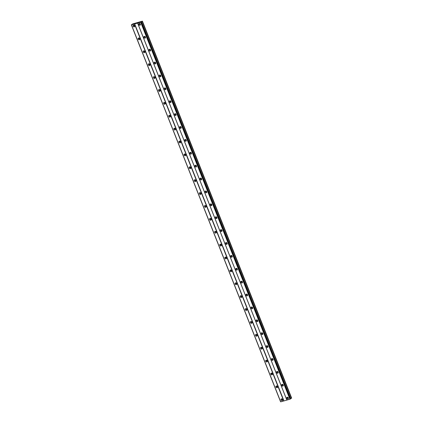 <?xml version="1.0" encoding="UTF-8"?>
<svg xmlns="http://www.w3.org/2000/svg" width="423" height="423" viewBox="0 0 423 423"><rect width="100%" height="100%" fill="white"/><g stroke="black" fill="none" stroke-linecap="round" stroke-linejoin="round"><path stroke-width="0.63" d="M288.407 398.186A0.613 0.513 54.4 0 1 287.756 397.276M140.436 24.455A0.613 0.513 54.4 0 1 139.786 23.545M145.538 37.34A0.613 0.513 54.4 0 1 144.888 36.431M150.641 50.226A0.613 0.513 54.4 0 1 149.991 49.317M155.743 63.117A0.613 0.513 54.4 0 1 155.093 62.207M160.846 76.003A0.613 0.513 54.4 0 1 160.195 75.093M165.948 88.888A0.613 0.513 54.4 0 1 165.298 87.979M171.051 101.779A0.613 0.513 54.4 0 1 170.4 100.87M176.153 114.665A0.613 0.513 54.4 0 1 175.503 113.755M181.256 127.55A0.613 0.513 54.4 0 1 180.605 126.641M186.358 140.436A0.613 0.513 54.4 0 1 185.708 139.532M191.46 153.327A0.613 0.513 54.4 0 1 190.81 152.417M196.563 166.213A0.613 0.513 54.4 0 1 195.912 165.303M201.665 179.098A0.613 0.513 54.4 0 1 201.015 178.194M206.768 191.989A0.613 0.513 54.4 0 1 206.117 191.08M211.87 204.875A0.613 0.513 54.4 0 1 211.22 203.965M216.973 217.76A0.613 0.513 54.4 0 1 216.322 216.851M222.075 230.651A0.613 0.513 54.4 0 1 221.425 229.742M227.177 243.537A0.613 0.513 54.4 0 1 226.527 242.628M232.28 256.423A0.613 0.513 54.4 0 1 231.63 255.513M237.382 269.314A0.613 0.513 54.4 0 1 236.732 268.404M242.485 282.199A0.613 0.513 54.4 0 1 241.834 281.29M247.587 295.085A0.613 0.513 54.4 0 1 246.937 294.175M252.69 307.976A0.613 0.513 54.4 0 1 252.039 307.066M257.792 320.861A0.613 0.513 54.4 0 1 257.142 319.952M262.894 333.747A0.613 0.513 54.4 0 1 262.244 332.838M267.997 346.633A0.613 0.513 54.4 0 1 267.347 345.728M273.099 359.524A0.613 0.513 54.4 0 1 272.449 358.614M278.202 372.409A0.613 0.513 54.4 0 1 277.551 371.5M283.304 385.295A0.613 0.513 54.4 0 1 282.654 384.385M286.762 398.339A0.968 0.804 -125.6 0 0 288.338 397.89A0.968 0.804 -125.6 0 0 286.762 398.339M287.429 397.197A0.968 0.804 -125.6 0 0 288.375 398.519M138.792 24.608A0.968 0.804 -125.6 0 0 140.367 24.159A0.968 0.804 -125.6 0 0 138.792 24.608M139.458 23.466A0.968 0.804 -125.6 0 0 140.404 24.788M143.894 37.494A0.968 0.804 -125.6 0 0 145.47 37.044A0.968 0.804 -125.6 0 0 143.894 37.494M144.56 36.357A0.968 0.804 -125.6 0 0 145.507 37.679M148.996 50.379A0.968 0.804 -125.6 0 0 150.572 49.93A0.968 0.804 -125.6 0 0 148.996 50.379M149.663 49.242A0.968 0.804 -125.6 0 0 150.609 50.564M154.099 63.27A0.968 0.804 -125.6 0 0 155.675 62.821A0.968 0.804 -125.6 0 0 154.099 63.27M154.765 62.128A0.968 0.804 -125.6 0 0 155.712 63.45M159.201 76.156A0.968 0.804 -125.6 0 0 160.777 75.706A0.968 0.804 -125.6 0 0 159.201 76.156M159.868 75.019A0.968 0.804 -125.6 0 0 160.814 76.336M164.304 89.042A0.968 0.804 -125.6 0 0 165.879 88.592A0.968 0.804 -125.6 0 0 164.304 89.042M164.97 87.905A0.968 0.804 -125.6 0 0 165.916 89.227M169.406 101.932A0.968 0.804 -125.6 0 0 170.982 101.478A0.968 0.804 -125.6 0 0 169.406 101.932M170.072 100.79A0.968 0.804 -125.6 0 0 171.019 102.112M174.509 114.818A0.968 0.804 -125.6 0 0 176.084 114.369A0.968 0.804 -125.6 0 0 174.509 114.818M175.175 113.681A0.968 0.804 -125.6 0 0 176.121 114.998M179.611 127.704A0.968 0.804 -125.6 0 0 181.187 127.254A0.968 0.804 -125.6 0 0 179.611 127.704M180.277 126.567A0.968 0.804 -125.6 0 0 181.224 127.889M184.714 140.589A0.968 0.804 -125.6 0 0 186.289 140.14A0.968 0.804 -125.6 0 0 184.714 140.589M185.38 139.453A0.968 0.804 -125.6 0 0 186.326 140.774M189.816 153.48A0.968 0.804 -125.6 0 0 191.392 153.031A0.968 0.804 -125.6 0 0 189.816 153.48M190.482 152.338A0.968 0.804 -125.6 0 0 191.429 153.66M194.918 166.366A0.968 0.804 -125.6 0 0 196.494 165.916A0.968 0.804 -125.6 0 0 194.918 166.366M195.585 165.229A0.968 0.804 -125.6 0 0 196.531 166.551M200.021 179.252A0.968 0.804 -125.6 0 0 201.597 178.802A0.968 0.804 -125.6 0 0 200.021 179.252M200.687 178.115A0.968 0.804 -125.6 0 0 201.634 179.437M205.123 192.142A0.968 0.804 -125.6 0 0 206.699 191.693A0.968 0.804 -125.6 0 0 205.123 192.142M205.79 191A0.968 0.804 -125.6 0 0 206.736 192.322M210.226 205.028A0.968 0.804 -125.6 0 0 211.801 204.579A0.968 0.804 -125.6 0 0 210.226 205.028M210.892 203.891A0.968 0.804 -125.6 0 0 211.838 205.213M215.328 217.914A0.968 0.804 -125.6 0 0 216.904 217.464A0.968 0.804 -125.6 0 0 215.328 217.914M215.994 216.777A0.968 0.804 -125.6 0 0 216.941 218.099M220.431 230.805A0.968 0.804 -125.6 0 0 222.006 230.355A0.968 0.804 -125.6 0 0 220.431 230.805M221.097 229.663A0.968 0.804 -125.6 0 0 222.043 230.984M225.533 243.69A0.968 0.804 -125.6 0 0 227.109 243.241A0.968 0.804 -125.6 0 0 225.533 243.69M226.199 242.553A0.968 0.804 -125.6 0 0 227.146 243.87M230.635 256.576A0.968 0.804 -125.6 0 0 232.211 256.127A0.968 0.804 -125.6 0 0 230.635 256.576M231.302 255.439A0.968 0.804 -125.6 0 0 232.248 256.761M235.738 269.467A0.968 0.804 -125.6 0 0 237.314 269.012A0.968 0.804 -125.6 0 0 235.738 269.467M236.404 268.325A0.968 0.804 -125.6 0 0 237.351 269.647M240.84 282.353A0.968 0.804 -125.6 0 0 242.416 281.903A0.968 0.804 -125.6 0 0 240.84 282.353M241.507 281.216A0.968 0.804 -125.6 0 0 242.453 282.532M245.943 295.238A0.968 0.804 -125.6 0 0 247.518 294.789A0.968 0.804 -125.6 0 0 245.943 295.238M246.609 294.101A0.968 0.804 -125.6 0 0 247.555 295.423M251.045 308.124A0.968 0.804 -125.6 0 0 252.621 307.674A0.968 0.804 -125.6 0 0 251.045 308.124M251.711 306.987A0.968 0.804 -125.6 0 0 252.658 308.309M256.148 321.015A0.968 0.804 -125.6 0 0 257.723 320.565A0.968 0.804 -125.6 0 0 256.148 321.015M256.814 319.873A0.968 0.804 -125.6 0 0 257.76 321.194M261.25 333.9A0.968 0.804 -125.6 0 0 262.826 333.451A0.968 0.804 -125.6 0 0 261.25 333.9M261.916 332.764A0.968 0.804 -125.6 0 0 262.863 334.085M266.353 346.786A0.968 0.804 -125.6 0 0 267.928 346.337A0.968 0.804 -125.6 0 0 266.353 346.786M267.019 345.649A0.968 0.804 -125.6 0 0 267.965 346.971M271.455 359.677A0.968 0.804 -125.6 0 0 273.031 359.227A0.968 0.804 -125.6 0 0 271.455 359.677M272.121 358.535A0.968 0.804 -125.6 0 0 273.068 359.857M276.557 372.563A0.968 0.804 -125.6 0 0 278.133 372.113A0.968 0.804 -125.6 0 0 276.557 372.563M277.224 371.426A0.968 0.804 -125.6 0 0 278.17 372.748M281.66 385.448A0.968 0.804 -125.6 0 0 283.236 384.999A0.968 0.804 -125.6 0 0 281.66 385.448M282.326 384.311A0.968 0.804 -125.6 0 0 283.273 385.633M281.025 399.973A0.968 0.804 -125.6 0 0 282.601 399.524A0.968 0.804 -125.6 0 0 281.025 399.973M281.692 398.836A0.968 0.804 -125.6 0 0 282.638 400.153M133.055 26.242A0.968 0.804 -125.6 0 0 134.63 25.792A0.968 0.804 -125.6 0 0 133.055 26.242M133.721 25.105A0.968 0.804 -125.6 0 0 134.667 26.427M138.157 39.128A0.968 0.804 -125.6 0 0 139.733 38.678A0.968 0.804 -125.6 0 0 138.157 39.128M138.823 37.991A0.968 0.804 -125.6 0 0 139.77 39.313M143.26 52.018A0.968 0.804 -125.6 0 0 144.835 51.569A0.968 0.804 -125.6 0 0 143.26 52.018M143.926 50.876A0.968 0.804 -125.6 0 0 144.872 52.198M148.362 64.904A0.968 0.804 -125.6 0 0 149.938 64.455A0.968 0.804 -125.6 0 0 148.362 64.904M149.028 63.767A0.968 0.804 -125.6 0 0 149.975 65.084M153.464 77.79A0.968 0.804 -125.6 0 0 155.04 77.34A0.968 0.804 -125.6 0 0 153.464 77.79M154.131 76.653A0.968 0.804 -125.6 0 0 155.077 77.975M158.567 90.681A0.968 0.804 -125.6 0 0 160.143 90.226A0.968 0.804 -125.6 0 0 158.567 90.681M159.233 89.539A0.968 0.804 -125.6 0 0 160.18 90.86M163.669 103.566A0.968 0.804 -125.6 0 0 165.245 103.117A0.968 0.804 -125.6 0 0 163.669 103.566M164.336 102.429A0.968 0.804 -125.6 0 0 165.282 103.746M168.772 116.452A0.968 0.804 -125.6 0 0 170.347 116.002A0.968 0.804 -125.6 0 0 168.772 116.452M169.438 115.315A0.968 0.804 -125.6 0 0 170.384 116.637M173.874 129.338A0.968 0.804 -125.6 0 0 175.45 128.888A0.968 0.804 -125.6 0 0 173.874 129.338M174.54 128.201A0.968 0.804 -125.6 0 0 175.487 129.523M178.977 142.228A0.968 0.804 -125.6 0 0 180.552 141.779A0.968 0.804 -125.6 0 0 178.977 142.228M179.643 141.086A0.968 0.804 -125.6 0 0 180.589 142.408M184.079 155.114A0.968 0.804 -125.6 0 0 185.655 154.665A0.968 0.804 -125.6 0 0 184.079 155.114M184.745 153.977A0.968 0.804 -125.6 0 0 185.692 155.299M189.181 168A0.968 0.804 -125.6 0 0 190.757 167.55A0.968 0.804 -125.6 0 0 189.181 168M189.848 166.863A0.968 0.804 -125.6 0 0 190.794 168.185M194.284 180.891A0.968 0.804 -125.6 0 0 195.86 180.441A0.968 0.804 -125.6 0 0 194.284 180.891M194.95 179.749A0.968 0.804 -125.6 0 0 195.897 181.07M199.386 193.776A0.968 0.804 -125.6 0 0 200.962 193.327A0.968 0.804 -125.6 0 0 199.386 193.776M200.053 192.639A0.968 0.804 -125.6 0 0 200.999 193.961M204.489 206.662A0.968 0.804 -125.6 0 0 206.064 206.213A0.968 0.804 -125.6 0 0 204.489 206.662M205.155 205.525A0.968 0.804 -125.6 0 0 206.101 206.847M209.591 219.553A0.968 0.804 -125.6 0 0 211.167 219.103A0.968 0.804 -125.6 0 0 209.591 219.553M210.257 218.411A0.968 0.804 -125.6 0 0 211.204 219.733M214.694 232.439A0.968 0.804 -125.6 0 0 216.269 231.989A0.968 0.804 -125.6 0 0 214.694 232.439M215.36 231.302A0.968 0.804 -125.6 0 0 216.306 232.618M219.796 245.324A0.968 0.804 -125.6 0 0 221.372 244.875A0.968 0.804 -125.6 0 0 219.796 245.324M220.462 244.187A0.968 0.804 -125.6 0 0 221.409 245.509M224.899 258.215A0.968 0.804 -125.6 0 0 226.474 257.76A0.968 0.804 -125.6 0 0 224.899 258.215M225.565 257.073A0.968 0.804 -125.6 0 0 226.511 258.395M230.001 271.101A0.968 0.804 -125.6 0 0 231.577 270.651A0.968 0.804 -125.6 0 0 230.001 271.101M230.667 269.964A0.968 0.804 -125.6 0 0 231.614 271.28M235.103 283.986A0.968 0.804 -125.6 0 0 236.679 283.537A0.968 0.804 -125.6 0 0 235.103 283.986M235.77 282.85A0.968 0.804 -125.6 0 0 236.716 284.171M240.206 296.872A0.968 0.804 -125.6 0 0 241.782 296.423A0.968 0.804 -125.6 0 0 240.206 296.872M240.872 295.735A0.968 0.804 -125.6 0 0 241.819 297.057M245.308 309.763A0.968 0.804 -125.6 0 0 246.884 309.313A0.968 0.804 -125.6 0 0 245.308 309.763M245.975 308.621A0.968 0.804 -125.6 0 0 246.921 309.943M250.411 322.649A0.968 0.804 -125.6 0 0 251.986 322.199A0.968 0.804 -125.6 0 0 250.411 322.649M251.077 321.512A0.968 0.804 -125.6 0 0 252.023 322.834M255.513 335.534A0.968 0.804 -125.6 0 0 257.089 335.085A0.968 0.804 -125.6 0 0 255.513 335.534M256.179 334.397A0.968 0.804 -125.6 0 0 257.126 335.719M260.616 348.425A0.968 0.804 -125.6 0 0 262.191 347.976A0.968 0.804 -125.6 0 0 260.616 348.425M261.282 347.283A0.968 0.804 -125.6 0 0 262.228 348.605M265.718 361.311A0.968 0.804 -125.6 0 0 267.294 360.861A0.968 0.804 -125.6 0 0 265.718 361.311M266.384 360.174A0.968 0.804 -125.6 0 0 267.331 361.496M270.82 374.196A0.968 0.804 -125.6 0 0 272.396 373.747A0.968 0.804 -125.6 0 0 270.82 374.196M271.487 373.06A0.968 0.804 -125.6 0 0 272.433 374.381M275.923 387.087A0.968 0.804 -125.6 0 0 277.499 386.638A0.968 0.804 -125.6 0 0 275.923 387.087M276.589 385.945A0.968 0.804 -125.6 0 0 277.536 387.267M282.675 399.82A0.613 0.513 54.4 0 1 282.019 398.91M134.704 26.089A0.613 0.513 54.4 0 1 134.049 25.179M139.807 38.974A0.613 0.513 54.4 0 1 139.151 38.065M144.909 51.865A0.613 0.513 54.4 0 1 144.254 50.956M150.012 64.751A0.613 0.513 54.4 0 1 149.356 63.841M155.114 77.636A0.613 0.513 54.4 0 1 154.458 76.727M160.217 90.527A0.613 0.513 54.4 0 1 159.561 89.618M165.319 103.413A0.613 0.513 54.4 0 1 164.663 102.503M170.421 116.299A0.613 0.513 54.4 0 1 169.766 115.389M175.524 129.189A0.613 0.513 54.4 0 1 174.868 128.28M180.626 142.075A0.613 0.513 54.4 0 1 179.971 141.166M185.729 154.961A0.613 0.513 54.4 0 1 185.073 154.051M190.831 167.846A0.613 0.513 54.4 0 1 190.176 166.942M195.934 180.737A0.613 0.513 54.4 0 1 195.278 179.828M201.036 193.623A0.613 0.513 54.4 0 1 200.38 192.714M206.138 206.509A0.613 0.513 54.4 0 1 205.483 205.599M211.241 219.4A0.613 0.513 54.4 0 1 210.585 218.49M216.343 232.285A0.613 0.513 54.4 0 1 215.688 231.376M221.446 245.171A0.613 0.513 54.4 0 1 220.79 244.261M226.548 258.062A0.613 0.513 54.4 0 1 225.893 257.152M231.651 270.947A0.613 0.513 54.4 0 1 230.995 270.038M236.753 283.833A0.613 0.513 54.4 0 1 236.097 282.924M241.856 296.724A0.613 0.513 54.4 0 1 241.2 295.814M246.958 309.61A0.613 0.513 54.4 0 1 246.302 308.7M252.06 322.495A0.613 0.513 54.4 0 1 251.405 321.586M257.163 335.381A0.613 0.513 54.4 0 1 256.507 334.477M262.265 348.272A0.613 0.513 54.4 0 1 261.61 347.362M267.368 361.157A0.613 0.513 54.4 0 1 266.712 360.248M272.47 374.043A0.613 0.513 54.4 0 1 271.815 373.134M277.573 386.934A0.613 0.513 54.4 0 1 276.917 386.025M142.366 21.15L132.759 23.889L131.32 24.857L140.663 22.282L142.366 21.15M141.372 21.922L290.464 398.989L289.908 399.233L140.663 22.282M131.479 24.899L280.729 401.85L289.908 399.233M131.32 24.857L280.708 401.792M290.543 398.683L291.68 398.117L142.435 21.166M290.464 398.989L141.219 22.038M141.145 22.07L290.395 399.021M286.894 400.089L137.649 23.138M137.586 23.122L286.831 400.073M283.965 400.893L134.715 23.942M134.498 24.037L283.743 400.988M280.586 401.818L131.342 24.862M291.447 398.286L142.197 21.33M290.691 398.577L141.446 21.626"/></g></svg>
